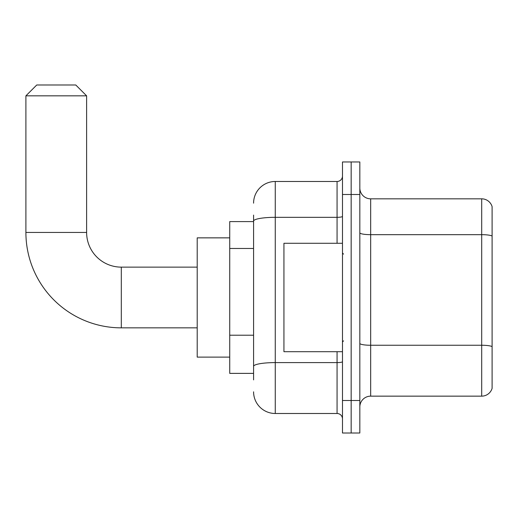 <?xml version="1.0" encoding="UTF-8"?>
<svg xmlns="http://www.w3.org/2000/svg" width="518" height="518" viewBox="0 0 518 518"><rect width="100%" height="100%" fill="white"/><g stroke="black" fill="none" stroke-linecap="round" stroke-linejoin="round"><path stroke-width="0.78" d="M253.58 241.971L253.58 215.093L253.58 221.594L229.727 221.594L229.727 373.381L253.58 373.381M253.58 379.888L253.58 215.093M342.482 400.485L342.482 433.009L351.159 433.009L351.159 400.485L351.159 433.009L359.829 433.009L359.829 400.485L351.159 400.485L351.159 194.49L351.159 400.485L342.482 400.485L342.482 194.49L351.159 194.49L351.159 161.966L351.159 194.49L359.829 194.49L359.829 400.485M359.829 194.49L359.829 161.966L342.482 161.966L342.482 194.49M253.58 203.166A21.685 21.685 0 0 1 275.265 181.481L275.265 413.493L337.063 413.493L337.063 351.696M275.265 181.481L337.063 181.481A5.42 5.42 0 0 0 342.482 176.062M253.58 370.13L253.58 341.712M342.482 418.92A5.42 5.42 0 0 0 337.063 413.493M275.265 413.493A21.685 21.685 0 0 1 253.58 391.815M359.829 406.993A10.839 10.839 0 0 1 370.674 396.147L481.695 396.147L481.695 198.828L370.674 198.828A10.839 10.839 0 0 1 359.829 187.989A10.839 10.839 0 0 0 370.674 198.828L370.674 396.147M492.1 206.637A10.839 10.839 0 0 0 481.695 198.828A10.839 10.839 0 0 1 492.1 206.637L492.1 388.345A10.839 10.839 0 0 1 481.695 396.147M359.829 232.783A10.839 1.884 0 0 0 370.674 234.667L481.695 234.667A10.839 1.884 180 0 1 492.1 236.02L492.1 346.607A10.839 1.884 180 0 0 481.695 345.253L370.674 345.253A10.839 1.884 0 0 1 359.829 343.369M197.203 327.849L121.309 327.849A95.409 95.409 0 0 1 25.9 232.44L25.9 95.83L36.739 84.991L75.77 84.991L86.616 95.83L25.9 95.83M121.309 327.849L121.309 267.133A34.693 34.693 0 0 1 86.616 232.44L86.616 95.83M229.727 237.859L197.203 237.859L197.203 357.116L229.727 357.116M342.482 243.279L283.935 243.279L283.935 351.696L342.482 351.696M253.58 248.472L229.727 248.472M253.58 335.211L229.727 335.211M342.482 361.655A5.42 0.939 0 0 1 337.063 362.6L275.265 362.6A21.685 3.768 180 0 0 253.58 366.362M253.58 221.082A21.685 3.768 180 0 1 275.265 217.32L337.063 217.32L337.063 181.481M337.063 243.279L337.063 217.32A5.42 0.939 0 0 0 342.482 216.375M25.9 232.44L86.616 232.44M197.203 267.133L121.309 267.133M343.563 254.124L342.482 253.037M343.563 340.857L342.482 341.938"/></g></svg>
